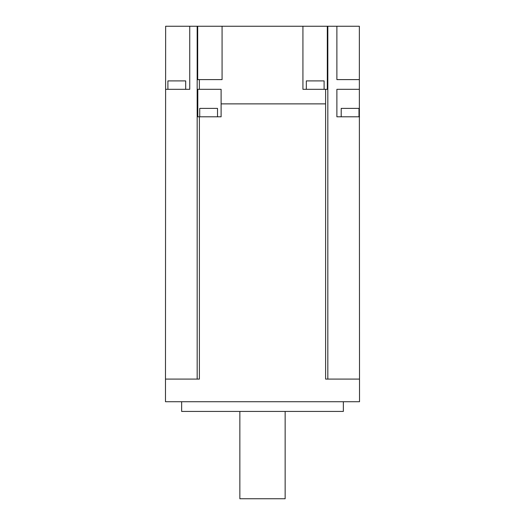 <?xml version="1.0" encoding="UTF-8"?>
<svg xmlns="http://www.w3.org/2000/svg" width="525" height="525" viewBox="0 0 525 525"><rect width="100%" height="100%" fill="white"/><g stroke="black" fill="none" stroke-linecap="round" stroke-linejoin="round"><path stroke-width="0.79" d="M359.52 116.806L336.886 116.806L336.886 89.316L359.363 89.316L359.52 401.73L165.48 401.73L165.48 379.089L199.388 379.089L199.388 116.806L197.807 116.806L197.807 89.316L199.375 89.316L199.375 79.61L197.689 79.61L197.689 26.25L327.83 26.25L327.83 379.089M359.363 89.316L359.363 79.61L336.886 79.61L336.886 26.25L327.83 26.25M336.886 26.25L359.363 26.25L359.363 79.61M197.689 26.25L165.638 26.25L165.48 379.089M165.638 89.316L189.735 89.316L189.735 26.25M197.17 379.089L197.17 26.25M359.52 379.089L325.612 379.089L325.612 103.871L221.104 103.871L221.104 116.806L199.388 116.806M221.104 103.871L221.104 89.316L199.375 89.316M199.375 79.61L222.075 79.61L222.075 26.25M325.612 103.871L325.625 89.316L302.925 89.316L302.925 26.25M325.625 89.316L327.311 89.316L327.311 26.25M324.109 89.316L324.109 80.909L306.324 80.909L306.324 89.316M217.514 116.806L217.514 108.393L199.723 108.393L199.723 116.806M185.692 89.316L185.692 80.909L167.902 80.909L167.902 89.316M358.988 116.806L358.988 108.393L341.204 108.393L341.204 116.806M343.35 401.73L343.35 411.429L181.65 411.429L181.65 401.73M285.141 411.429L285.141 498.75L239.859 498.75L239.859 411.429"/></g></svg>
